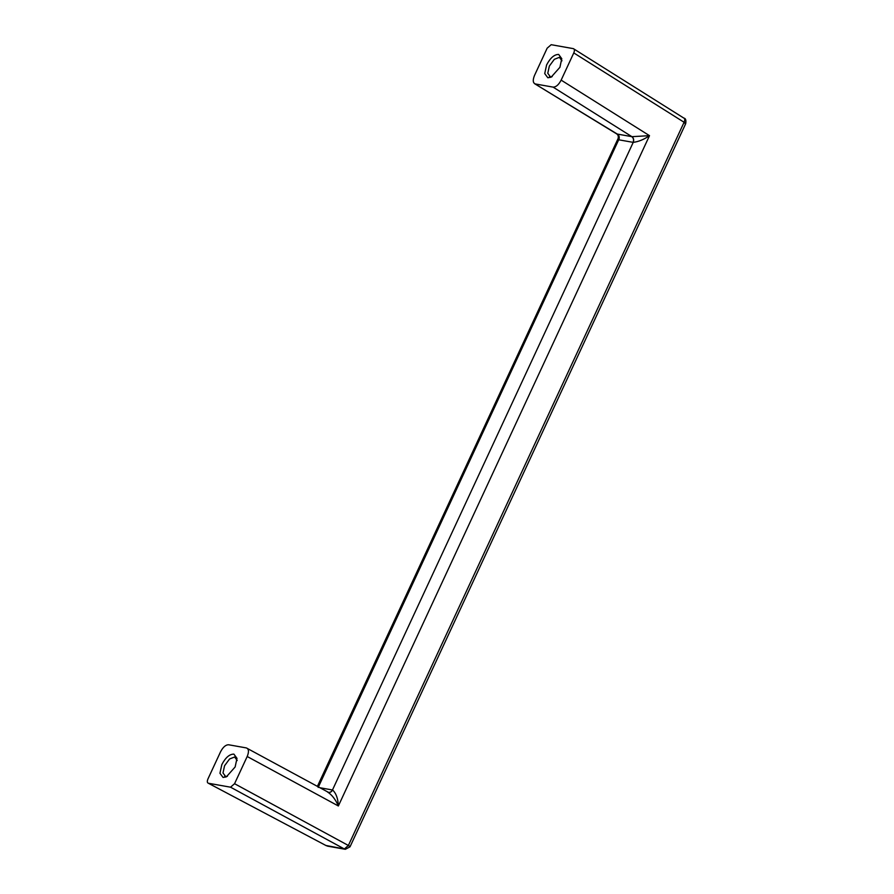 <?xml version="1.0" encoding="UTF-8"?>
<svg xmlns="http://www.w3.org/2000/svg" width="894" height="894" viewBox="0 0 894 894"><rect width="100%" height="100%" fill="white"/><g stroke="black" fill="none" stroke-linecap="round" stroke-linejoin="round"><path stroke-width="1.34" d="M237.212 760.492L234.619 757.006L229.557 758.995L224.562 765.745L222.997 772.964L225.59 776.439L227.389 776.316M235.524 757.341L234.619 757.006M224.685 776.115L225.59 776.439M561.991 60.814L559.398 57.328L554.336 59.317L549.341 66.067L547.776 73.286L550.369 76.772L552.168 76.638M560.303 57.663L559.398 57.328M549.464 76.437L550.369 76.772M561.778 58.624L559.912 67.296L551.117 77.197L547.843 77.767L544.725 73.599L546.603 64.927C550.279 57.909 554.302 54.422 558.672 54.445L561.79 58.713M236.999 758.302L235.133 766.974L226.338 776.875L223.064 777.445L219.946 773.276L221.824 764.605C225.5 757.587 229.523 754.1 233.893 754.123L237.011 758.38M553.095 87.12C556.012 87.143 558.694 84.807 561.153 80.125L573.78 52.925C574.741 50.545 574.607 49.114 573.367 48.645L551.185 44.7L547.162 48.187L534.534 75.398C532.601 80.169 532.88 83.03 535.361 83.969L553.095 87.12L631.913 136.67L649.502 135.665C644.049 139.442 638.618 141.677 633.22 142.369C634.114 139.956 633.678 138.056 631.913 136.67L631.734 136.637C633.533 138.022 633.991 139.933 633.097 142.347L618.804 139.81C619.698 137.385 619.24 135.486 617.441 134.089L631.734 136.637M616.704 133.899L534.59 83.678L617.262 134.055C619.106 135.463 619.576 137.374 618.693 139.788L618.1 138.536C618.603 136.436 618.134 134.882 616.704 133.899L617.441 134.089M685.039 123.696C686.179 123.83 685.854 123.35 684.089 122.266C685.095 119.908 684.96 118.489 683.675 117.986L573.367 48.645M325.908 845.478L344.358 848.965L230.54 787.189L208.358 783.245L326.489 845.791L208.358 783.245C207.117 782.775 206.983 781.356 207.944 778.965L220.572 751.765C223.031 747.082 225.713 744.758 228.629 744.769L246.364 747.932C248.845 748.87 249.124 751.731 247.191 756.503L234.563 783.703L348.381 845.478L684.089 122.266L573.78 52.925M230.54 787.189L234.563 783.703M327.506 792.028C329.573 792.866 331.227 792.185 332.479 789.983L633.22 142.369M327.685 792.073C329.718 792.9 331.35 792.207 332.602 790.005C336.144 793.302 338.055 798.633 338.357 805.975C335.652 799.649 332.099 795.012 327.685 792.073M328.534 792.386L246.364 747.932M319.996 787.759L332.602 790.005M618.693 139.788L318.186 787.435M327.45 846.126L345.319 849.3L344.358 848.965L348.381 845.478C350.157 846.562 350.47 847.043 349.331 846.909M561.153 80.125L649.502 135.665L338.357 805.975L247.191 756.503M345.319 849.3L350.001 846.853L685.709 123.64C686.223 120.31 685.676 118.477 684.089 118.142M618.1 138.536L317.404 786.351"/></g></svg>
